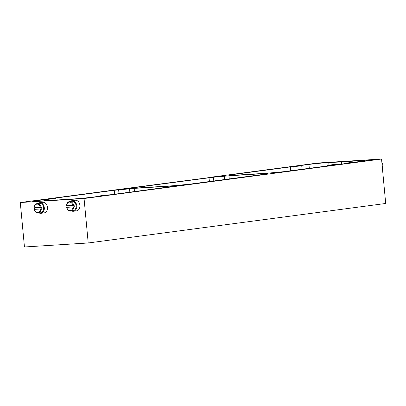 <?xml version="1.0" encoding="UTF-8"?>
<svg xmlns="http://www.w3.org/2000/svg" width="406" height="406" viewBox="0 0 406 406"><rect width="100%" height="100%" fill="white"/><g stroke="black" fill="none" stroke-linecap="round" stroke-linejoin="round"><path stroke-width="0.61" d="M274.162 173.134L274.547 173.078M271.589 173.311L274.466 173.113C275.202 173.017 275.166 172.992 274.365 173.037L271.589 173.311M271.122 173.372L274.466 173.113C275.202 173.017 275.166 172.992 274.365 173.037M272.553 173.286L274.167 173.139M274.476 173.189C275.207 173.093 275.177 173.068 274.375 173.113M70.36 201.457A5.349 4.004 82.4 0 1 72.055 200.665A5.349 4.004 82.4 0 1 72.263 200.645A5.349 4.004 82.4 0 1 76.744 205.578A5.349 4.004 82.4 0 1 73.461 211.267A5.349 4.004 82.4 0 1 73.258 211.287A5.349 4.004 82.4 0 1 71.618 210.947M76.379 210.876A5.349 4.004 -97.6 0 0 76.582 210.856A5.349 4.004 -97.6 0 0 79.865 205.167A5.349 4.004 -97.6 0 0 75.384 200.234A5.349 4.004 -97.6 0 0 75.176 200.254L72.055 200.665M37.91 203.497A5.349 4.004 82.4 0 1 39.605 202.706A5.349 4.004 82.4 0 1 39.813 202.685A5.349 4.004 82.4 0 1 44.295 207.618A5.349 4.004 82.4 0 1 41.011 213.307A5.349 4.004 82.4 0 1 40.808 213.328A5.349 4.004 82.4 0 1 39.169 212.988M43.924 212.911A5.349 4.004 -97.6 0 0 44.132 212.891A5.349 4.004 -97.6 0 0 47.416 207.202A5.349 4.004 -97.6 0 0 42.934 202.269A5.349 4.004 -97.6 0 0 42.726 202.29L39.605 202.706M129.184 188.404L122.226 189.166L129.184 188.404M107.889 195.027L100.932 195.783L107.889 195.027M223.985 175.813L217.027 176.574L223.985 175.813M353.702 162.385L346.744 163.146L353.702 162.385M299.491 165.79L292.533 166.546L299.491 165.79M278.201 172.413L271.238 173.169L278.201 172.413M53.678 198.432L46.72 199.189L53.678 198.432M183.395 184.999L176.437 185.76L183.395 184.999M343.349 161.862L364.649 160.289A14.124 0.487 174.7 0 1 369.43 160.208A14.124 0.487 174.7 0 1 365.928 160.862L348.647 162.811L345.937 163.217L347.328 163.329L283.205 171.743L267.655 173.164L231.902 175.412L229.03 175.148L230.618 174.839L290.315 166.912L299.019 166.095L301.724 165.689L300.333 165.582L308.915 164.44A14.124 0.487 174.7 0 1 328.764 162.542L343.349 161.862M179.097 185.704L175.087 186.141L179.097 185.704M283.967 171.779L279.957 172.215L283.967 171.779M225.939 175.422L221.93 175.859L225.939 175.422M121.069 189.348L117.06 189.785L121.069 189.348M130.935 188.024L128.966 188.242M131.026 188.1L129.341 188.211M215.322 176.793L128.057 188.222M215.764 176.849L215.241 176.874M275.019 173.098L271.122 173.408M275.319 173.108L274.918 173.123M190.581 184.36L186.455 184.649M337.173 164.085L339.071 164.425M326.713 166.069L328.292 165.257L330.017 165.628M66.599 205.771A4.273 3.202 82.4 0 1 69.416 202.107A4.273 3.202 82.4 0 1 72.882 205.375L66.548 205.751A4.786 3.583 82.4 0 1 69.522 201.569A4.786 3.583 82.4 0 1 69.705 201.554A4.786 3.583 82.4 0 1 73.608 205.304L74.11 205.238A4.786 3.583 82.4 0 1 74.257 206.811L73.755 206.882A4.786 3.583 82.4 0 1 70.781 211.059A4.786 3.583 82.4 0 1 70.593 211.079A4.786 3.583 82.4 0 1 66.696 207.324L67.198 207.258A4.786 3.583 82.4 0 1 67.051 205.74M72.943 210.765A4.786 3.583 -97.6 0 0 73.131 210.75A4.786 3.583 -97.6 0 0 76.064 205.654A4.786 3.583 -97.6 0 0 72.055 201.239A4.786 3.583 -97.6 0 0 71.867 201.259A4.786 3.583 -97.6 0 0 71.684 201.29M34.15 207.806A4.273 3.202 82.4 0 1 36.966 204.142A4.273 3.202 82.4 0 1 40.433 207.41L34.094 207.786A4.786 3.583 82.4 0 1 37.068 203.609A4.786 3.583 82.4 0 1 37.256 203.589A4.786 3.583 82.4 0 1 41.158 207.344L41.661 207.278A4.786 3.583 82.4 0 1 41.808 208.851L41.3 208.917A4.786 3.583 82.4 0 1 38.331 213.094A4.786 3.583 82.4 0 1 38.144 213.114A4.786 3.583 82.4 0 1 34.241 209.359L34.749 209.293A4.786 3.583 82.4 0 1 34.596 207.781M40.493 212.805A4.786 3.583 -97.6 0 0 40.676 212.785A4.786 3.583 -97.6 0 0 43.615 207.694A4.786 3.583 -97.6 0 0 39.605 203.279A4.786 3.583 -97.6 0 0 39.418 203.294A4.786 3.583 -97.6 0 0 39.235 203.325M73.755 206.882L73.029 206.948A4.273 3.202 82.4 0 1 70.213 210.612A4.273 3.202 82.4 0 1 66.746 207.344L66.696 207.324M41.3 208.917L40.58 208.988A4.273 3.202 82.4 0 1 37.763 212.653A4.273 3.202 82.4 0 1 34.297 209.379L34.241 209.359M382.203 165.861L382.706 165.856L382.203 165.922A4.786 3.583 -97.6 0 0 382.056 164.349L382.559 164.278A4.786 3.583 -97.6 0 0 381.873 162.532M34.749 209.293L41.808 208.851M67.198 207.258L74.257 206.811M40.58 208.988L34.297 209.379M40.433 207.41L41.158 207.344M72.882 205.375L73.608 205.304M73.029 206.948L66.746 207.344M382.356 167.668A4.786 3.583 -97.6 0 0 382.706 165.856M187.095 184.649L186.095 184.781M271.66 173.418L270.827 173.529M211.663 177.209L211.272 177.265M127.783 188.359L126.535 188.521M213.622 176.925L214.926 176.818M101.515 195.971L93.268 197.067A14.124 0.487 174.7 0 1 73.42 198.96L37.535 201.214A14.124 0.487 174.7 0 1 32.754 201.295A14.124 0.487 174.7 0 1 36.256 200.645L53.206 198.737L55.911 198.331L54.521 198.219L114.218 190.292L134.193 188.384L169.947 186.141L172.119 186.09L172.834 186.415L111.533 194.641L102.835 195.453L100.125 195.859L101.515 195.971M137.101 187.998L134.224 187.734L135.817 187.425L213.444 177.219L228.994 175.798L264.748 173.55L266.92 173.504L267.635 173.829L188.404 184.334L172.855 185.755L137.101 187.998M127.21 188.333L20.3 202.528L84.057 198.524L88.209 242.976L385.7 203.472L381.549 159.02L317.791 163.024L213.495 176.874M84.057 198.524L381.549 159.02M20.3 202.528L24.451 246.98L88.209 242.976M213.602 176.955L214.941 176.813M212.064 177.107L215.287 176.833M214.556 176.874L212.181 177.112L213.617 176.864M213.592 176.879L212.404 177.082M215.281 176.757L214.835 176.935M127.728 188.257L129.144 188.14L127.728 188.257M129.519 188.11L130.712 188.09M128.966 188.262L129.529 188.186M188.288 184.415L188.582 184.415M189.079 184.446L189.698 184.314M189.089 184.522L186.45 184.613M52.541 200.422L57.855 199.833L52.541 200.422M343.994 161.72L349.307 161.131L343.994 161.72M349.231 162.75L349.089 161.349M309.336 168.373L308.915 164.44M328.764 162.542L328.977 165.166M341.497 164.105L341.309 161.755M352.103 161.08L352.22 162.466M364.71 161.02L364.649 160.289M230.618 174.839L230.684 175.473M290.737 170.845L290.315 166.912M293.817 166.567L294.137 170.393M36.256 200.645L36.327 201.285M44.635 200.772L44.503 199.549M48.004 199.209L48.116 200.554M114.639 194.23L114.218 190.292M118.643 189.805L119.004 193.647M129.854 192.211L129.529 188.765M134.193 188.384L134.457 191.596M170.007 186.877L169.947 186.141M172.119 186.09L172.154 186.577M135.817 187.425L135.883 188.064M209.44 181.639L209.019 177.706M213.444 177.219L213.805 181.061M224.655 179.619L224.33 176.179M228.994 175.798L229.258 179.01M264.808 174.286L264.748 173.55M266.92 173.504L266.96 173.991M57.814 200.265L58.043 199.884L52.359 200.417L52.653 200.747M349.267 161.563L349.495 161.182L343.811 161.715L344.105 162.045M69.522 201.569L71.867 201.259M37.068 203.609L39.418 203.294M38.331 213.094L40.676 212.785M70.781 211.059L73.131 210.75M337.345 164.054L328.292 165.257M341.654 161.892L341.816 164.06M345.937 163.217L345.963 163.511M301.724 165.689L302.125 169.332M55.911 198.331L56.079 199.874M100.125 195.859L100.15 196.154M41.011 213.307L44.132 212.891M73.461 211.267L76.582 210.856"/></g></svg>
